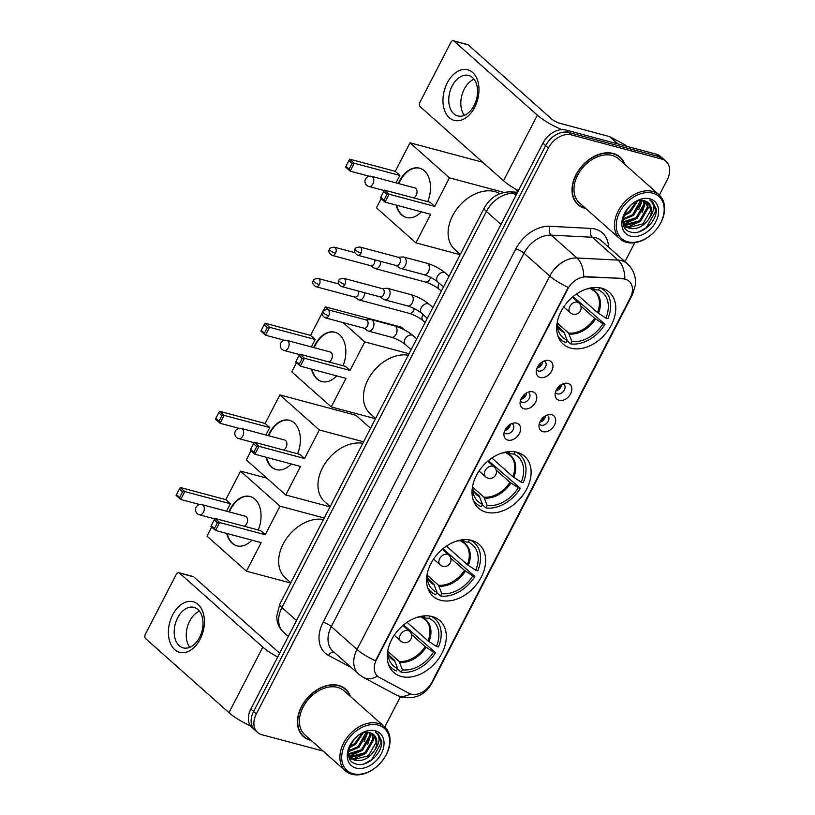 <?xml version="1.0" encoding="UTF-8"?>
<svg xmlns="http://www.w3.org/2000/svg" width="815" height="815" viewBox="0 0 815 815"><rect width="100%" height="100%" fill="white"/><g stroke="black" fill="none" stroke-linecap="round" stroke-linejoin="round"><path stroke-width="1.22" d="M517.026 452.264A34.699 24.745 131.6 0 0 479.393 470.469A34.699 24.745 131.6 0 0 478.517 508.163A34.699 24.745 131.6 0 0 486.097 512.187A34.699 24.745 131.6 0 0 523.729 493.992A34.699 24.745 131.6 0 0 524.616 456.288A34.699 24.745 131.6 0 0 517.026 452.264M471.569 540.345A34.699 24.745 131.6 0 0 433.937 558.54A34.699 24.745 131.6 0 0 433.05 596.244A34.699 24.745 131.6 0 0 440.64 600.268A34.699 24.745 131.6 0 0 478.273 582.063A34.699 24.745 131.6 0 0 479.149 544.369A34.699 24.745 131.6 0 0 471.569 540.345M432.235 616.548A34.699 24.745 131.6 0 0 394.603 634.742A34.699 24.745 131.6 0 0 393.727 672.446A34.699 24.745 131.6 0 0 401.306 676.47A34.699 24.745 131.6 0 0 438.939 658.265A34.699 24.745 131.6 0 0 439.825 620.572A34.699 24.745 131.6 0 0 432.235 616.548M601.694 288.215A34.699 24.745 131.6 0 0 564.062 306.42A34.699 24.745 131.6 0 0 563.185 344.113A34.699 24.745 131.6 0 0 570.775 348.137A34.699 24.745 131.6 0 0 608.408 329.943A34.699 24.745 131.6 0 0 609.284 292.239A34.699 24.745 131.6 0 0 601.694 288.215M540.213 377.477A9.821 7.009 -48.4 0 1 536.229 371.966A9.821 7.009 -48.4 0 1 546.559 360.342A9.821 7.009 -48.4 0 1 548.974 360.515A9.821 7.009 -48.4 0 1 551.724 370.906A9.821 7.009 -48.4 0 1 540.213 377.477M536.555 369.44A5.888 4.207 131.6 0 0 537.248 370.356A5.888 4.207 131.6 0 0 538.542 371.039A5.888 4.207 131.6 0 0 544.929 367.942A5.888 4.207 131.6 0 0 545.082 361.544A5.888 4.207 131.6 0 0 544.094 360.953M524.055 408.794A9.821 7.009 -48.4 0 1 520.062 403.282A9.821 7.009 -48.4 0 1 530.402 391.658A9.821 7.009 -48.4 0 1 532.806 391.832A9.821 7.009 -48.4 0 1 535.557 402.223A9.821 7.009 -48.4 0 1 524.055 408.794M520.388 400.756A5.888 4.207 131.6 0 0 521.08 401.673A5.888 4.207 131.6 0 0 522.374 402.355A5.888 4.207 131.6 0 0 528.762 399.258A5.888 4.207 131.6 0 0 528.915 392.861A5.888 4.207 131.6 0 0 527.926 392.27M507.888 440.11A9.821 7.009 -48.4 0 1 503.904 434.609A9.821 7.009 -48.4 0 1 514.234 422.975A9.821 7.009 -48.4 0 1 516.639 423.148A9.821 7.009 -48.4 0 1 519.389 433.539A9.821 7.009 -48.4 0 1 507.888 440.11M504.22 432.082A5.888 4.207 131.6 0 0 504.923 432.989A5.888 4.207 131.6 0 0 506.207 433.672A5.888 4.207 131.6 0 0 512.604 430.585A5.888 4.207 131.6 0 0 512.747 424.177A5.888 4.207 131.6 0 0 511.759 423.596M559.131 400.348A9.821 7.009 -48.4 0 1 555.137 394.847A9.821 7.009 -48.4 0 1 565.478 383.213A9.821 7.009 -48.4 0 1 567.882 383.396A9.821 7.009 -48.4 0 1 570.632 393.777A9.821 7.009 -48.4 0 1 559.131 400.348M555.463 392.321A5.888 4.207 131.6 0 0 556.156 393.227A5.888 4.207 131.6 0 0 557.45 393.91A5.888 4.207 131.6 0 0 563.837 390.823A5.888 4.207 131.6 0 0 563.99 384.415A5.888 4.207 131.6 0 0 563.002 383.834M542.963 431.665A9.821 7.009 -48.4 0 1 538.98 426.163A9.821 7.009 -48.4 0 1 549.31 414.54A9.821 7.009 -48.4 0 1 551.714 414.713A9.821 7.009 -48.4 0 1 554.465 425.094A9.821 7.009 -48.4 0 1 542.963 431.665M539.296 423.637A5.888 4.207 131.6 0 0 539.999 424.544A5.888 4.207 131.6 0 0 541.282 425.226A5.888 4.207 131.6 0 0 547.67 422.139A5.888 4.207 131.6 0 0 547.823 415.742A5.888 4.207 131.6 0 0 546.834 415.151M622.925 278.852A17.675 12.612 -48.4 0 1 625.278 279.209A17.675 12.612 -48.4 0 1 629.139 281.257A17.675 12.612 -48.4 0 1 630.229 297.903L431.828 682.308A17.675 12.612 -48.4 0 1 409.008 693.31L379.342 677.438A17.675 12.612 -48.4 0 1 377.589 676.216A17.675 12.612 -48.4 0 1 376.499 659.58L567.698 289.131A17.675 12.612 -48.4 0 1 586.056 276.927L622.436 278.404L626.817 279.647M545.48 415.793A5.888 4.207 -48.4 0 1 539.775 422.211M561.647 384.476A5.888 4.207 -48.4 0 1 555.942 390.894M510.404 424.238A5.888 4.207 -48.4 0 1 504.709 430.656M526.572 392.922A5.888 4.207 -48.4 0 1 520.866 399.34M542.739 361.605A5.888 4.207 -48.4 0 1 537.034 368.023M624.932 164.487A31.754 22.647 131.6 0 0 620.144 157.163A31.754 22.647 131.6 0 0 613.206 153.475A31.754 22.647 131.6 0 0 578.762 170.131A31.754 22.647 131.6 0 0 577.957 204.636A31.754 22.647 131.6 0 0 584.905 208.314A31.754 22.647 131.6 0 0 585.802 208.528M576.653 203.332A31.754 22.647 131.6 0 0 577.855 204.107M350.379 696.428A31.754 22.647 131.6 0 0 345.591 689.113A31.754 22.647 131.6 0 0 338.643 685.425A31.754 22.647 131.6 0 0 304.209 702.082A31.754 22.647 131.6 0 0 303.404 736.577A31.754 22.647 131.6 0 0 310.342 740.264A31.754 22.647 131.6 0 0 311.238 740.478M302.1 735.283A31.754 22.647 131.6 0 0 303.302 736.047M624.84 278.842L624.871 278.852A22.912 13.947 93 0 0 618.025 260.117A26.192 18.674 -48.4 0 1 621.499 260.657A26.192 18.674 -48.4 0 1 627.224 263.693L601.501 240.833A26.192 18.674 131.6 0 0 595.775 237.797A26.192 18.674 131.6 0 0 592.301 237.257L551.215 235.128A26.192 18.674 131.6 0 0 524.014 253.19L331.308 626.572A26.192 18.674 131.6 0 0 332.917 651.226L358.641 674.087A26.192 18.674 -48.4 0 1 357.031 649.433L549.748 276.051A22.912 5.41 27.3 0 0 568.208 287.4L375.491 660.782A22.912 5.41 -152.7 0 1 357.031 649.433L331.308 626.572A6.551 1.548 27.3 0 0 323.117 622.252L515.834 248.87A32.732 23.35 -48.4 0 1 549.84 226.285L590.916 228.424A32.732 23.35 -48.4 0 1 608.54 247.098M659.345 195.06L667.21 179.82A19.642 14.008 131.6 0 0 665.998 161.329L660.507 156.449A19.642 14.008 131.6 0 0 656.218 154.178L565.926 130.033A19.642 14.008 131.6 0 0 542.912 143.175L250.847 709.04L253.597 711.485A19.642 14.008 131.6 0 0 254.8 729.975A19.642 14.008 131.6 0 1 253.597 711.485L545.663 145.62L253.597 711.485L256.338 713.92A19.642 14.008 131.6 0 0 257.55 732.41A19.642 14.008 131.6 0 0 261.839 734.692L323.188 751.094M565.926 130.033L568.666 132.468A19.642 14.008 131.6 0 0 545.663 145.62A19.642 14.008 131.6 0 1 568.666 132.468L658.958 156.612L568.666 132.468L571.417 134.903A19.642 14.008 131.6 0 0 548.403 148.055L256.338 713.92M663.257 158.884A19.642 14.008 131.6 0 0 658.958 156.612A19.642 14.008 131.6 0 1 663.257 158.884M515.834 248.87A6.551 1.548 27.3 0 1 524.014 253.19L549.748 276.051A26.192 18.674 -48.4 0 1 576.949 257.988A22.912 13.947 93 0 1 583.754 276.57L622.436 278.404M384.782 727.011L400.389 696.764M624.962 261.676L634.763 242.687M665.998 161.329A19.642 14.008 131.6 0 0 661.709 159.047L571.417 134.903M345.051 689.072A31.754 22.647 131.6 0 0 344.144 687.962M619.604 157.122A31.754 22.647 131.6 0 0 618.707 156.022M250.847 709.04A19.642 14.008 131.6 0 0 252.059 727.54L257.55 732.41M447.241 82.896A26.192 17.278 105 0 1 472.639 72.474A26.192 17.278 105 0 1 474.687 107.285A26.192 17.278 105 0 1 449.289 117.696A26.192 17.278 105 0 1 447.241 82.896M474.136 105.43A20.945 13.824 -75 0 0 468.574 75.438A20.945 13.824 -75 0 0 452.182 85.921A20.945 13.824 -75 0 0 457.745 115.913A20.945 13.824 -75 0 0 474.136 105.43M464.356 115.343A20.945 13.824 105 0 1 464.244 89.151A20.945 13.824 105 0 1 474.014 79.228M561.932 129.626A26.192 6.184 -152.7 0 1 537.36 115.16L454.016 41.086A3.27 2.16 -75 0 0 453.395 40.75A3.27 2.16 -75 0 0 450.838 42.39L419.908 102.313A3.27 2.16 -75 0 0 420.163 106.663L503.517 180.736L537.36 115.16M518.411 190.649A26.192 6.184 -152.7 0 1 503.517 180.736M453.395 40.75L467.657 44.56A3.27 2.16 105 0 1 468.268 44.896L551.623 118.97A6.551 1.548 27.3 0 0 559.803 123.289L609.498 136.574A3.27 2.333 -48.4 0 1 609.885 136.726L624.901 144.764A3.27 2.333 -48.4 0 1 625.227 144.988L626.674 146.272M627.672 241.78A28.148 20.08 131.6 0 0 660.649 222.943A28.148 20.08 131.6 0 0 652.764 193.165A28.148 20.08 131.6 0 0 619.777 212.012A28.148 20.08 131.6 0 0 627.672 241.78M626.399 242.3A29.462 21.017 131.6 0 0 658.347 226.855A29.462 21.017 131.6 0 0 659.101 194.846A29.462 21.017 131.6 0 0 652.662 191.423A29.462 21.017 131.6 0 0 620.704 206.878A29.462 21.017 131.6 0 0 619.96 238.887A29.462 21.017 131.6 0 0 626.399 242.3M659.101 194.846L618.626 158.874A29.462 21.017 131.6 0 0 612.177 155.461A29.462 21.017 131.6 0 0 580.229 170.916A29.462 21.017 131.6 0 0 579.485 202.915L619.96 238.887M624.453 164.059A31.428 22.413 131.6 0 0 619.93 157.407A31.428 22.413 131.6 0 0 613.053 153.76A31.428 22.413 131.6 0 0 578.976 170.243A31.428 22.413 131.6 0 0 578.181 204.392A31.428 22.413 131.6 0 0 585.048 208.029A31.428 22.413 131.6 0 0 585.313 208.1M646.753 201.682L648.241 207.917L640.376 221.537L625.869 225.347L624.005 224.594M646.203 201.407L647.385 207.153L639.52 220.773L625.013 224.583L623.689 224.094M649.331 218.196A16.371 11.675 131.6 0 0 648.322 202.782A16.371 11.675 131.6 0 0 644.746 200.887C629.292 195.569 613.522 227.956 630.331 231.908C641.364 236.218 657.929 220.743 656.136 208.844L652.55 201.794L649.861 200.072C654.985 204.127 654.812 210.168 649.331 218.196C643.911 226.336 637.238 229.738 629.302 228.394L625.543 226.326L623.241 223.269M648.231 202.701L650.818 210.199L642.954 223.819L628.447 227.63L625.125 225.938M625.543 226.326L623.424 224.217M630.464 205.492L627.784 208.375M637.575 201.203L630.087 212.389L623.852 215.832M636.372 201.662L629.231 211.625L624.27 214.589M641.405 200.48L641.385 201.814L633.52 215.435L623.108 219.693M640.549 200.541L632.664 214.681L623.2 218.848M644.359 200.785L644.818 204.86L636.953 218.491L623.139 222.475M643.677 200.633L643.952 204.107L636.087 217.727L623.088 221.863M649.84 198.819A21.608 15.414 131.6 0 0 624.534 213.286A21.608 15.414 131.6 0 0 630.586 236.126A21.608 15.414 131.6 0 0 655.892 221.67A21.608 15.414 131.6 0 0 649.84 198.819M652.53 201.784L655.759 210.983L646.315 227.66L638.879 231.857M640.427 221.497L627.255 227.202M626.715 227.222L624.534 227.12M645.928 201.295L642.108 212.715M636.994 218.451L623.821 224.156M642.342 200.49L638.675 209.659M557.338 321.803A29.982 21.384 131.6 0 0 557.684 328.119A29.982 21.384 131.6 0 0 567.148 340.232L563.848 331.817L558.173 326.774M573.037 296.619L604.985 324.278A32.732 23.35 131.6 0 1 570.663 343.889L566.955 340.599M499.809 193.664A36.013 25.683 131.6 0 0 494.817 191.586A36.013 25.683 131.6 0 0 455.758 210.474A36.013 25.683 131.6 0 0 454.852 249.594L460.292 254.433M557.806 335.668A32.732 23.35 131.6 0 0 561.056 339.6A32.732 23.35 131.6 0 0 565.916 342.616L567.148 340.232M570.663 343.889L571.896 341.505A29.982 21.384 131.6 0 0 602.978 323.738L604.985 324.278M594.359 287.512L593.707 288.755A29.982 21.384 131.6 0 0 592.75 288.663A29.982 21.384 131.6 0 0 586.433 289.06M602.978 323.738L594.583 318.247L580.881 306.063M557.277 323.025L568.605 333.091L571.896 341.505M591.894 288.612L593.707 288.755M576.562 293.981L597.507 312.593L605.902 318.084L607.909 318.624A32.732 23.35 131.6 0 0 604.547 290.66A32.732 23.35 131.6 0 0 600.258 287.889M605.902 318.084A29.982 21.384 131.6 0 0 598.465 290.028L599.626 287.777M598.465 290.028L592.148 289.508L590.681 288.602M598.455 313.296A25.968 18.521 131.6 0 0 592.148 289.508L591.293 289.131M421.355 211.829A25.53 16.85 105 0 1 406.359 217.493A25.53 16.85 105 0 1 396.182 205.105M398.372 183.507A25.53 16.85 105 0 1 399.574 180.94A25.53 16.85 105 0 1 419.542 168.165A25.53 16.85 105 0 1 427.722 201.672M369.226 176.244L350.165 171.14L345.56 167.055L349.645 159.149L395.265 171.344L410.006 142.798L482.704 162.236M460.149 254.688L415.895 242.86L376.449 207.805L381.155 198.687M395.265 171.344L399.87 175.429L396.019 182.876M415.895 242.86L430.636 214.314L385.006 202.11L380.411 198.025L380.737 197.25L383.957 200.123L385.006 202.11L389.091 194.204L386.87 194.469L383.957 200.123M434.711 206.399L430.116 202.314L384.497 190.119L389.091 194.204L434.711 206.399L449.452 177.853L410.006 142.798M517.973 191.505L514.622 188.52M449.452 177.853L503.884 192.401M349.645 159.149L354.24 163.234L399.87 175.429M348.8 160.626L352.029 163.499L354.24 163.234L350.165 171.14L349.105 169.153L352.029 163.499M345.886 166.28L349.105 169.153M386.87 194.469L383.651 191.596L380.737 197.25M384.497 190.119L383.651 191.596M413.643 197.902A5.236 3.454 -75 0 0 416.842 193.532A5.236 3.454 -75 0 0 415.762 188.428A5.236 3.454 -75 0 0 414.774 187.898L371.538 176.335A5.236 3.454 105 0 1 372.516 176.865A5.236 3.454 105 0 1 372.924 183.833A5.236 3.454 105 0 1 368.828 186.452L384.242 190.567M406.593 217.554A25.53 16.85 105 0 1 402.05 214.997A25.53 16.85 105 0 1 396.661 205.227M398.851 183.64A25.53 16.85 105 0 1 419.786 168.226M472.669 485.852A29.982 21.384 131.6 0 0 473.016 492.168A29.982 21.384 131.6 0 0 482.47 504.281L479.179 495.877L473.495 490.824M488.358 460.669L520.316 488.328A32.732 23.35 131.6 0 1 485.995 507.939L482.286 504.648M473.128 499.717A32.732 23.35 131.6 0 0 476.388 503.65A32.732 23.35 131.6 0 0 481.237 506.665L482.47 504.281M485.995 507.939L487.227 505.555A29.982 21.384 131.6 0 0 518.309 487.788L520.316 488.328M509.681 451.561L509.039 452.814A29.982 21.384 131.6 0 0 508.081 452.712A29.982 21.384 131.6 0 0 501.765 453.109M518.309 487.788L509.915 482.297L496.213 470.112M472.598 487.075L483.927 497.14L487.227 505.555M507.225 452.661L509.039 452.814M408.264 355.228A36.013 25.683 131.6 0 0 370.387 375.572A36.013 25.683 131.6 0 0 370.183 413.643L375.613 418.482M491.883 458.03L512.829 476.643L521.223 482.144L523.23 482.674A32.732 23.35 131.6 0 0 519.878 454.709A32.732 23.35 131.6 0 0 515.589 451.938M521.223 482.144A29.982 21.384 131.6 0 0 513.796 454.077L514.958 451.826M513.796 454.077L507.48 453.558L506.013 452.651M513.786 477.346A25.968 18.521 131.6 0 0 507.48 453.558L506.614 453.181M336.687 375.878A25.53 16.85 105 0 1 321.68 381.542A25.53 16.85 105 0 1 311.513 369.154M313.704 347.557A25.53 16.85 105 0 1 314.896 344.99A25.53 16.85 105 0 1 334.873 332.214A25.53 16.85 105 0 1 343.054 365.721M284.557 340.293L265.486 335.189L260.892 331.114L264.977 323.198L310.596 335.393L322.383 312.553M323.117 311.126L325.328 306.848L401.367 327.172L404.423 329.892M375.481 418.737L331.226 406.909L291.78 371.854L296.487 362.736M310.596 335.393L315.191 339.478L311.35 346.925M331.226 406.909L345.957 378.364L300.338 366.159L295.743 362.074L296.059 361.3L299.288 364.173L300.338 366.159L304.423 358.254L302.202 358.519L299.288 364.173M350.043 370.448L345.448 366.363L299.828 354.168L304.423 358.254L350.043 370.448L364.774 341.903L343.064 322.597M328.883 309.995L325.328 306.848M364.774 341.903L409.038 353.73M264.977 323.198L269.571 327.284L315.191 339.478M264.131 324.686L267.351 327.548L269.571 327.284L265.486 335.189L264.437 333.203L267.351 327.548M261.207 330.33L264.437 333.203M302.202 358.519L298.983 355.646L296.059 361.3M299.828 354.168L298.983 355.646M328.965 361.952A5.236 3.454 -75 0 0 332.174 357.581A5.236 3.454 -75 0 0 331.084 352.477A5.236 3.454 -75 0 0 330.106 351.948L286.86 340.385A5.236 3.454 105 0 1 287.838 340.914A5.236 3.454 105 0 1 288.255 347.883A5.236 3.454 105 0 1 284.16 350.501L299.563 354.617M321.925 381.603A25.53 16.85 105 0 1 317.371 379.046A25.53 16.85 105 0 1 311.982 369.277M314.172 347.689A25.53 16.85 105 0 1 335.108 332.276M427.203 573.923A29.982 21.384 131.6 0 0 427.559 580.239A29.982 21.384 131.6 0 0 437.013 592.352L433.723 583.948L428.038 578.894M442.902 548.75L474.86 576.399A32.732 23.35 131.6 0 1 440.538 596.01L436.83 592.719M427.671 587.788A32.732 23.35 131.6 0 0 430.931 591.721A32.732 23.35 131.6 0 0 435.781 594.746L437.013 592.352M440.538 596.01L441.771 593.626A29.982 21.384 131.6 0 0 472.853 575.869L474.86 576.399M464.224 539.632L463.582 540.885A29.982 21.384 131.6 0 0 462.625 540.783A29.982 21.384 131.6 0 0 456.308 541.18M472.853 575.869L464.458 570.368L450.746 558.193M427.142 575.145L438.47 585.221L441.771 593.626M461.769 540.732L463.582 540.885M362.807 443.299A36.013 25.683 131.6 0 0 324.93 463.643A36.013 25.683 131.6 0 0 324.716 501.714L330.156 506.553M446.426 546.101L467.372 564.714L475.766 570.215L477.773 570.745A32.732 23.35 131.6 0 0 474.422 542.79A32.732 23.35 131.6 0 0 470.133 540.009M475.766 570.215A29.982 21.384 131.6 0 0 468.33 542.158L469.501 539.897M468.33 542.158L462.024 541.639L460.557 540.722M468.319 565.416A25.968 18.521 131.6 0 0 462.024 541.639L461.158 541.262M291.23 463.959A25.53 16.85 105 0 1 276.224 469.613A25.53 16.85 105 0 1 266.047 457.225M268.237 435.628A25.53 16.85 105 0 1 269.439 433.06A25.53 16.85 105 0 1 289.417 420.285A25.53 16.85 105 0 1 297.597 453.792M239.09 428.364L220.03 423.27L215.435 419.185L219.52 411.269L265.14 423.464L279.871 394.918L355.911 415.253L370.56 428.272M330.024 506.818L285.77 494.98L246.324 459.925L251.02 450.807M265.14 423.464L269.734 427.549L265.894 435.006M285.77 494.98L300.501 466.435L254.881 454.24L250.287 450.155L250.602 449.381L253.822 452.244L254.881 454.24L258.966 446.325L256.745 446.589L253.822 452.244M304.586 458.519L299.991 454.434L254.372 442.239L258.966 446.325L304.586 458.519L319.317 429.974L279.871 394.918M319.317 429.974L363.572 441.801M219.52 411.269L224.115 415.355L269.734 427.549M218.675 412.757L221.894 415.619L224.115 415.355L220.03 423.27L218.98 421.274L221.894 415.619M215.751 418.411L218.98 421.274M256.745 446.589L253.516 443.727L250.602 449.381M254.372 442.239L253.516 443.727M283.508 450.033A5.236 3.454 -75 0 0 286.707 445.652A5.236 3.454 -75 0 0 285.627 440.558A5.236 3.454 -75 0 0 284.649 440.019L241.403 428.456A5.236 3.454 105 0 1 242.381 428.996A5.236 3.454 105 0 1 242.799 435.954A5.236 3.454 105 0 1 238.693 438.572L254.107 442.698M276.458 469.674A25.53 16.85 105 0 1 271.915 467.127A25.53 16.85 105 0 1 266.525 457.347M268.716 435.76A25.53 16.85 105 0 1 289.651 420.346M387.879 650.125A29.982 21.384 131.6 0 0 388.225 656.442A29.982 21.384 131.6 0 0 397.679 668.555L394.389 660.15L388.704 655.097M403.568 624.952L435.526 652.601A32.732 23.35 131.6 0 1 401.204 672.212L397.496 668.921M388.337 663.991A32.732 23.35 131.6 0 0 391.597 667.923A32.732 23.35 131.6 0 0 396.457 670.949L397.679 668.555M401.204 672.212L402.437 669.828A29.982 21.384 131.6 0 0 433.519 652.071L435.526 652.601M424.89 615.834L424.248 617.087A29.982 21.384 131.6 0 0 423.291 616.986A29.982 21.384 131.6 0 0 416.974 617.383M433.519 652.071L425.124 646.57L411.422 634.396M387.818 651.348L399.136 661.413L402.437 669.828M422.435 616.935L424.248 617.087M323.474 519.501A36.013 25.683 131.6 0 0 285.596 539.846A36.013 25.683 131.6 0 0 285.393 577.917L290.823 582.756M407.093 622.303L428.048 640.916L436.433 646.417L438.439 646.947A32.732 23.35 131.6 0 0 435.088 618.993A32.732 23.35 131.6 0 0 430.799 616.211M436.433 646.417A29.982 21.384 131.6 0 0 429.006 618.361L430.167 616.099M429.006 618.361L422.69 617.841L421.223 616.924M428.996 641.619A25.968 18.521 131.6 0 0 422.69 617.841L421.824 617.464M251.896 540.162A25.53 16.85 105 0 1 236.89 545.816A25.53 16.85 105 0 1 226.723 533.428M228.913 511.83A25.53 16.85 105 0 1 230.115 509.263A25.53 16.85 105 0 1 250.083 496.488A25.53 16.85 105 0 1 258.263 529.995M199.767 504.567L180.696 499.473L176.101 495.388L180.186 487.472L225.806 499.666L240.547 471.121L266.821 478.15M290.69 583.02L246.436 571.183L206.99 536.127L211.696 527.01M225.806 499.666L230.4 503.752L226.56 511.209M246.436 571.183L261.167 542.637L215.547 530.443L210.953 526.358L211.268 525.583L214.498 528.446L215.547 530.443L219.632 522.527L217.411 522.792L214.498 528.446M265.252 534.721L260.657 530.636L215.038 518.442L219.632 522.527L265.252 534.721L279.993 506.176L240.547 471.121M279.993 506.176L324.248 518.004M180.186 487.472L184.781 491.557L230.4 503.752M179.341 488.959L182.56 491.822L184.781 491.557L180.696 499.473L179.646 497.476L182.56 491.822M176.417 494.613L179.646 497.476M217.411 522.792L214.192 519.929L211.268 525.583M215.038 518.442L214.192 519.929M244.174 526.235A5.236 3.454 -75 0 0 247.383 521.855A5.236 3.454 -75 0 0 246.293 516.761A5.236 3.454 -75 0 0 245.315 516.221L202.069 504.658A5.236 3.454 105 0 1 203.057 505.198A5.236 3.454 105 0 1 203.465 512.156A5.236 3.454 105 0 1 199.369 514.774L214.773 518.9M237.134 545.877A25.53 16.85 105 0 1 232.581 543.33A25.53 16.85 105 0 1 227.191 533.55M229.382 511.963A25.53 16.85 105 0 1 250.317 496.549M556.105 390.528A9.821 7.009 131.6 0 0 560.007 386.901L559.059 386.402M374.095 268.003A5.888 3.892 -75 0 0 374.411 268.247A5.888 3.892 -75 0 0 375.206 268.604A5.888 3.892 -75 0 0 379.81 265.659A5.888 3.892 -75 0 0 380.768 261.401M335.515 253.282A4.258 2.812 -75 0 0 334.384 247.19C331.033 247.444 329.413 248.168 329.505 249.349A4.258 1.009 -152.7 0 0 330.197 250.47A4.258 1.009 27.3 0 0 335.515 253.282A4.258 2.812 -75 0 1 332.184 255.411L370.876 265.751A4.258 2.812 -75 0 0 374.197 263.622A4.258 2.812 -75 0 0 374.808 259.812M539.938 421.844A9.821 7.009 131.6 0 0 543.839 418.217L542.892 417.718M357.928 299.319A5.888 3.892 -75 0 0 358.254 299.563A5.888 3.892 -75 0 0 359.038 299.92A5.888 3.892 -75 0 0 363.643 296.976A5.888 3.892 -75 0 0 364.611 292.717M319.358 284.598A4.258 2.812 -75 0 0 318.227 278.506C314.875 278.761 313.245 279.484 313.337 280.666A4.258 1.009 -152.7 0 0 314.03 281.786A4.258 1.009 27.3 0 0 319.358 284.598A4.258 2.812 -75 0 1 316.026 286.727L354.708 297.068A4.258 2.812 -75 0 0 358.04 294.938A4.258 2.812 -75 0 0 358.651 291.128M537.197 367.657A9.821 7.009 131.6 0 0 541.099 364.02L540.151 363.521M399.605 267.829A5.888 3.892 -75 0 0 399.921 268.074A5.888 3.892 -75 0 0 400.705 268.43A5.888 3.892 -75 0 0 405.32 265.476A5.888 3.892 -75 0 0 404.851 257.652A5.888 3.892 -75 0 0 403.751 257.041A5.888 3.892 -75 0 0 402.885 256.959L398.28 257.275M361.025 253.108A4.258 2.812 -75 0 1 357.693 255.238L396.375 265.578A4.258 2.812 -75 0 0 399.707 263.449A4.258 2.812 -75 0 0 399.37 257.795A4.258 2.812 -75 0 0 398.576 257.357L359.894 247.016C356.542 247.271 354.912 247.994 355.014 249.176A4.258 1.009 -152.7 0 0 355.707 250.297A4.258 1.009 27.3 0 0 361.025 253.108A4.258 2.812 -75 0 0 359.894 247.016M521.029 398.973A9.821 7.009 131.6 0 0 524.931 395.346L523.984 394.847M383.437 299.146A5.888 3.892 -75 0 0 383.753 299.39A5.888 3.892 -75 0 0 384.548 299.747A5.888 3.892 -75 0 0 389.152 296.803A5.888 3.892 -75 0 0 388.694 288.968A5.888 3.892 -75 0 0 387.583 288.367A5.888 3.892 -75 0 0 386.728 288.286L382.113 288.591M344.857 284.425A4.258 2.812 -75 0 1 341.536 286.554L380.218 296.894A4.258 2.812 -75 0 0 383.539 294.765A4.258 2.812 -75 0 0 383.213 289.111A4.258 2.812 -75 0 0 382.408 288.673L343.726 278.333C340.385 278.587 338.755 279.311 338.846 280.492A4.258 1.009 -152.7 0 0 339.539 281.613A4.258 1.009 27.3 0 0 344.857 284.425A4.258 2.812 -75 0 0 343.726 278.333M504.862 430.289A9.821 7.009 131.6 0 0 508.774 426.663L507.816 426.163M367.28 330.462A5.888 3.892 -75 0 0 367.596 330.707A5.888 3.892 -75 0 0 368.38 331.063A5.888 3.892 -75 0 0 372.985 328.119A5.888 3.892 -75 0 0 372.526 320.285A5.888 3.892 -75 0 0 371.426 319.684A5.888 3.892 -75 0 0 370.56 319.602L365.945 319.908M328.7 315.741A4.258 2.812 -75 0 1 325.368 317.87L364.05 328.211A4.258 2.812 -75 0 0 367.382 326.082A4.258 2.812 -75 0 0 367.045 320.427A4.258 2.812 -75 0 0 366.251 319.989L327.569 309.649C324.217 309.904 322.587 310.627 322.689 311.809A4.258 1.009 -152.7 0 0 323.382 312.929A4.258 1.009 27.3 0 0 328.7 315.741A4.258 2.812 -75 0 0 327.569 309.649M172.688 614.846A26.192 17.278 105 0 1 198.076 604.424A26.192 17.278 105 0 1 200.123 639.225A26.192 17.278 105 0 1 174.736 649.647A26.192 17.278 105 0 1 172.688 614.846M199.573 637.381A20.945 13.824 -75 0 0 194.011 607.379A20.945 13.824 -75 0 0 177.619 617.872A20.945 13.824 -75 0 0 183.192 647.864A20.945 13.824 -75 0 0 199.573 637.381M189.803 647.293A20.945 13.824 105 0 1 189.681 621.091A20.945 13.824 105 0 1 199.461 611.179M277.701 657.012A26.192 6.184 -152.7 0 1 262.807 647.1L179.453 573.037A3.27 2.16 -75 0 0 178.842 572.701A3.27 2.16 -75 0 0 176.285 574.331L145.355 634.253A3.27 2.16 -75 0 0 145.61 638.603L228.964 712.677L262.807 647.1M250.572 725.88A26.192 6.184 -152.7 0 1 228.964 712.677M178.842 572.701L193.094 576.511A3.27 2.16 105 0 1 193.715 576.847L277.059 650.91A6.551 1.548 27.3 0 0 279.84 652.866M353.109 773.73A28.148 20.08 131.6 0 0 386.086 754.884A28.148 20.08 131.6 0 0 378.201 725.116A28.148 20.08 131.6 0 0 345.224 743.963A28.148 20.08 131.6 0 0 353.109 773.73M351.836 774.25A29.462 21.017 131.6 0 0 383.794 758.796A29.462 21.017 131.6 0 0 384.537 726.786A29.462 21.017 131.6 0 0 378.099 723.374A29.462 21.017 131.6 0 0 346.151 738.828A29.462 21.017 131.6 0 0 345.397 770.837A29.462 21.017 131.6 0 0 351.836 774.25M384.537 726.786L344.062 690.825A29.462 21.017 131.6 0 0 337.624 687.402A29.462 21.017 131.6 0 0 305.666 702.856A29.462 21.017 131.6 0 0 304.922 734.865L345.397 770.837M349.89 696A31.428 22.413 131.6 0 0 345.366 689.358A31.428 22.413 131.6 0 0 338.5 685.71A31.428 22.413 131.6 0 0 304.413 702.194A31.428 22.413 131.6 0 0 303.618 736.332A31.428 22.413 131.6 0 0 310.484 739.979A31.428 22.413 131.6 0 0 310.76 740.051M372.2 733.632L373.688 739.857L365.823 753.478L351.316 757.288L349.452 756.544M371.65 733.357L372.832 739.093L364.967 752.724L350.45 756.524L349.126 756.035M374.778 750.146A16.371 11.675 131.6 0 0 373.769 734.733A16.371 11.675 131.6 0 0 370.193 732.838C354.739 727.51 338.969 759.896 355.768 763.849C366.811 768.168 383.376 752.693 381.573 740.794L377.987 733.745L375.297 732.023C380.432 736.067 380.248 742.108 374.778 750.146C369.358 758.286 362.675 761.679 354.739 760.334L350.98 758.276L348.677 755.21M373.667 734.651L376.255 742.149L368.39 755.77L353.883 759.58L350.562 757.879M350.98 758.276L348.871 756.157M355.911 737.443L353.231 740.326M363.011 733.154L355.534 744.34L349.299 747.773M361.809 733.602L354.668 743.575L349.716 746.54M366.842 732.43L366.821 733.765L358.957 747.386L348.555 751.634M365.996 732.491L358.101 746.622L348.637 750.798M369.806 732.726L370.255 736.811L362.39 750.432L348.576 754.415M369.124 732.583L369.399 736.047L361.534 749.668L348.525 753.804M375.287 730.77A21.608 15.414 131.6 0 0 349.971 745.226A21.608 15.414 131.6 0 0 356.023 768.076A21.608 15.414 131.6 0 0 381.339 753.61A21.608 15.414 131.6 0 0 375.287 730.77M377.977 733.734L381.206 742.923L371.762 759.611L364.325 763.808M365.864 753.447L352.691 759.142M352.162 759.173L349.981 759.071M371.375 733.235L367.545 744.655M362.43 750.401L349.268 756.096M367.779 732.43L364.122 741.609M549.84 226.285A6.551 3.983 -87 0 0 551.215 235.128L576.949 257.988L618.025 260.117L592.301 237.257A6.551 3.983 -87 0 1 590.916 228.424M430.758 684.152A22.912 5.41 27.3 0 0 431.828 683.347L632.572 294.419A22.912 5.41 -152.7 0 1 631.38 295.264M377.508 676.155A22.912 15.831 118.1 0 1 363.378 677.387L358.641 674.087M410.414 693.922A22.912 15.831 118.1 0 1 396.436 695.073L363.378 677.387M351.387 667.638L328.394 655.331A32.732 23.35 -48.4 0 1 323.117 622.252M661.709 159.047L656.218 154.178M548.403 148.055L542.912 143.175M334.15 652.326A6.551 4.523 -61.9 0 0 328.394 655.331M516.924 193.542L513.603 193.369L515.936 195.447M484.263 207.968A13.091 3.097 27.3 0 0 486.402 211.431L281.939 607.562A26.192 18.674 131.6 0 0 283.559 632.226C280.228 629.211 278.098 625.472 277.171 621.01L276.703 616.354L279.81 604.098L484.263 207.968C490.161 197.464 498.8 192.096 510.18 191.861A13.091 7.977 93 0 1 513.603 193.369A26.192 18.674 131.6 0 0 486.402 211.431L500.991 224.4M279.81 604.098A13.091 3.097 27.3 0 0 281.939 607.562L296.538 620.531M617.709 143.878L609.498 136.574M468.268 44.896L454.016 41.086M609.885 136.726L618.025 143.96M626.572 146.242L624.901 144.764M557.297 324.971L560.526 329.657A25.662 18.307 131.6 0 0 563.848 331.817M569.186 334.007A25.968 18.521 131.6 0 0 595.541 318.95M557.297 325.032A25.968 18.521 131.6 0 0 564.438 332.734M568.605 333.091A25.662 18.307 131.6 0 0 594.583 318.247M597.507 312.593A25.662 18.307 131.6 0 0 594.614 291.291L591.68 289.386M578.925 302.925A6.551 6.551 0 0 1 580.392 310.821A6.551 6.551 0 0 1 570.225 312.705A6.551 4.666 -48.4 0 1 569.817 306.542A6.551 4.666 -48.4 0 1 577.489 302.161A6.551 4.666 -48.4 0 1 578.925 302.925L572.415 297.139M472.629 489.02L475.848 493.717A25.662 18.307 131.6 0 0 479.179 495.877M484.518 498.057A25.968 18.521 131.6 0 0 510.862 483M472.629 489.082A25.968 18.521 131.6 0 0 479.76 496.783M483.927 497.14A25.662 18.307 131.6 0 0 509.915 482.297M512.829 476.643A25.662 18.307 131.6 0 0 509.946 455.341L507.001 453.435M494.247 466.975A6.551 6.551 0 0 1 495.714 474.87A6.551 6.551 0 0 1 485.546 476.755A6.551 4.666 -48.4 0 1 485.149 470.591A6.551 4.666 -48.4 0 1 492.82 466.211A6.551 4.666 -48.4 0 1 494.247 466.975L487.747 461.188M427.162 577.091L430.391 581.788A25.662 18.307 131.6 0 0 433.723 583.948M439.061 586.128A25.968 18.521 131.6 0 0 465.406 571.07M427.172 577.152A25.968 18.521 131.6 0 0 434.303 584.854M438.47 585.221A25.662 18.307 131.6 0 0 464.458 570.368M467.372 564.714A25.662 18.307 131.6 0 0 464.489 543.422L461.545 541.517M448.79 555.046A6.551 6.551 0 0 1 450.257 562.941A6.551 6.551 0 0 1 440.09 564.836A6.551 4.666 -48.4 0 1 439.693 558.672A6.551 4.666 -48.4 0 1 447.364 554.282A6.551 4.666 -48.4 0 1 448.79 555.046L442.29 549.259M387.838 653.294L391.057 657.99A25.662 18.307 131.6 0 0 394.389 660.15M399.727 662.33A25.968 18.521 131.6 0 0 426.072 647.273M387.838 653.355A25.968 18.521 131.6 0 0 394.98 661.057M399.136 661.413A25.662 18.307 131.6 0 0 425.124 646.57M428.048 640.916A25.662 18.307 131.6 0 0 425.155 619.624L422.211 617.719M409.456 631.248A6.551 6.551 0 0 1 410.933 639.143A6.551 6.551 0 0 1 400.766 641.038A6.551 4.666 -48.4 0 1 400.359 634.875A6.551 4.666 -48.4 0 1 408.03 630.484A6.551 4.666 -48.4 0 1 409.456 631.248L402.956 625.462M441.322 291.179L439.265 289.345C435.271 286.147 430.615 283.702 425.287 282A5.888 3.892 -75 0 0 429.902 279.046A5.888 3.892 -75 0 0 430.055 278.72A5.888 3.892 -75 0 0 430.565 277.324M439.265 289.345A5.888 4.207 -48.4 0 1 439.071 283.477A5.888 4.207 -48.4 0 1 439.214 283.233M425.155 322.495L423.097 320.662C419.104 317.463 414.448 315.018 409.12 313.317A5.888 3.892 -75 0 0 413.735 310.362A5.888 3.892 -75 0 0 413.888 310.036A5.888 3.892 -75 0 0 414.397 308.64M423.097 320.662A5.888 4.207 -48.4 0 1 422.904 314.794A5.888 4.207 -48.4 0 1 423.056 314.559M443.472 287.012L437.777 281.959A5.888 4.207 -48.4 0 1 437.584 276.091A5.888 4.207 -48.4 0 1 444.318 272.465A5.888 4.207 -48.4 0 1 445.601 273.147L449.045 276.204M400.705 268.43L423.8 274.604A5.888 3.892 -75 0 0 428.415 271.66A5.888 3.892 -75 0 0 428.568 271.334A5.888 3.892 -75 0 0 426.846 263.225C433.886 265.344 440.141 268.655 445.601 273.147M427.305 318.329L421.61 313.276A5.888 4.207 -48.4 0 1 421.426 307.408A5.888 4.207 -48.4 0 1 428.15 303.781A5.888 4.207 -48.4 0 1 429.444 304.464L432.887 307.52M384.548 299.747L407.643 305.92A5.888 3.892 -75 0 0 412.247 302.976A5.888 3.892 -75 0 0 412.41 302.65A5.888 3.892 -75 0 0 410.679 294.541C417.728 296.66 423.973 299.971 429.444 304.464M411.137 349.645L405.452 344.592A5.888 4.207 -48.4 0 1 405.259 338.724A5.888 4.207 -48.4 0 1 411.993 335.097A5.888 4.207 -48.4 0 1 413.276 335.78L416.72 338.846M368.38 331.063L391.475 337.237A5.888 3.892 -75 0 0 396.08 334.293A5.888 3.892 -75 0 0 396.243 333.967A5.888 3.892 -75 0 0 394.521 325.857C401.561 327.976 407.816 331.287 413.276 335.78M193.715 576.847L179.453 573.037M396.436 695.073L401.714 697.161C415.273 699.433 425.308 694.828 431.828 683.347M632.572 294.419L635.405 284.944L635.313 278.995C634.467 272.954 631.768 267.85 627.224 263.693M283.559 632.226L288.316 636.454M510.18 191.861L517.586 192.248M617.505 155.247L619.93 157.407M575.757 202.232L578.181 204.392M558.357 337.196L561.056 339.6M601.847 288.255L604.547 290.66M371.538 176.335A5.236 5.236 0 0 0 365.528 178.994A5.236 5.236 0 0 0 368.828 186.452M570.225 312.705L563.715 306.929M473.678 501.245L476.388 503.65M517.168 452.305L519.878 454.709M286.86 340.385A5.236 5.236 0 0 0 280.849 343.044A5.236 5.236 0 0 0 284.16 350.501M485.546 476.755L479.047 470.978M428.221 589.316L430.931 591.721M471.712 540.386L474.422 542.79M241.403 428.456A5.236 5.236 0 0 0 235.392 431.115A5.236 5.236 0 0 0 238.693 438.572M440.09 564.836L433.59 559.049M388.898 665.519L391.597 667.923M432.378 616.578L435.088 618.993M202.069 504.658A5.236 5.236 0 0 0 196.069 507.317A5.236 5.236 0 0 0 199.369 514.774M400.766 641.038L394.256 635.252M425.287 282L375.206 268.604M370.57 265.67L374.411 268.247M334.384 247.19L354.82 252.65M332.184 255.411C328.944 253.251 328.048 251.234 329.505 249.349M409.12 313.317L359.038 299.92M354.403 296.986L358.254 299.563M318.227 278.506L338.663 283.966M316.026 286.727C312.787 284.567 311.89 282.55 313.337 280.666M396.08 265.496L399.921 268.074M423.8 274.604C429.128 276.305 433.784 278.761 437.777 281.959M426.846 263.225L403.751 257.041M357.693 255.238C354.454 253.078 353.557 251.061 355.014 249.176M379.912 296.813L383.753 299.39M407.643 305.92C412.961 307.622 417.626 310.077 421.61 313.276M410.679 294.541L387.583 288.367M341.536 286.554C338.286 284.394 337.4 282.377 338.846 280.492M363.745 328.129L367.596 330.707M391.475 337.237C396.803 338.938 401.459 341.393 405.452 344.592M394.521 325.857L371.426 319.684M325.368 317.87C322.129 315.721 321.232 313.694 322.689 311.809M342.942 687.198L345.366 689.358M301.193 734.183L303.618 736.332"/></g></svg>
